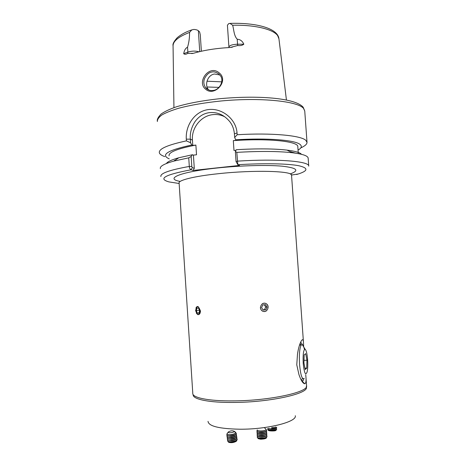 <?xml version="1.0" encoding="UTF-8"?>
<svg xmlns="http://www.w3.org/2000/svg" width="466" height="466" viewBox="0 0 466 466"><rect width="100%" height="100%" fill="white"/><g stroke="black" fill="none" stroke-linecap="round" stroke-linejoin="round"><path stroke-width="0.7" d="M205.657 89.216C196.314 82.167 209.217 64.221 219.078 72.812C229.534 80.711 214.418 97.149 205.657 89.216M212.077 72.009C209.17 72.271 206.642 74.473 204.504 78.632C203.38 81.771 203.7 84.707 205.465 87.439L206.7 88.773C208.861 90.317 210.964 90.882 213.014 90.468C219.591 90.078 224.56 80.472 220.29 75.609L218.711 73.878C215.939 72.114 213.725 71.49 212.077 72.009M300.797 147.879C304.95 146.021 307.024 144.192 307.018 142.38L305.812 140.33C300.89 135.455 271.771 132.676 237.165 134.732L234.66 137.487L234.41 133.794C233.926 128.966 232.342 124.865 229.656 121.492C223.36 114.077 216.486 111.927 209.251 112.661C203.502 113.448 198.714 116.494 194.887 121.812C191.369 127.509 189.848 133.288 190.332 139.148L190.571 142.777L186.417 140.872C167.469 144.961 158.452 148.951 159.36 152.854C159.809 154.275 161.62 155.522 164.789 156.611M169.053 155.83C168.383 152.271 177.325 148.683 195.883 145.072L192.778 145.439L192.423 140.097C191.392 128.051 200.875 115.964 212.56 114.671C216.935 114.129 221.059 114.875 224.932 116.896M219.783 74.944L214.581 74.012C207.848 74.758 204.329 84.439 208.29 89.437L208.739 90.002M201.376 51.243L200.275 34.764L199.617 31.904L198.353 30.727C197.543 30.034 196.052 29.603 193.879 29.434L191.829 29.876L189.546 32.428C189.621 37.589 188.957 42.517 187.548 47.206C185.544 48.167 184.262 50.34 183.697 53.724L187.868 52.087L187.548 47.206M195.883 145.072L196.524 154.77L193.419 155.131L192.423 154.741L178.804 157.764C171.692 159.756 167.556 161.673 166.385 163.514M237.846 164.708L239.536 165.43L193.192 170.445L191.142 169.775C189.959 169.1 189.347 167.987 189.307 166.444L188.742 157.84L173.876 161.085C164.131 163.816 159.634 166.339 160.374 168.651M188.742 157.84L191.153 156.477L192.423 154.741M298.054 150.081C301.525 148.101 302.207 146.237 300.104 144.477C295.275 140.103 267.734 137.767 235.703 139.788L236.53 140.243L233.315 140.627L233.984 150.477L236.052 150.238M234.66 137.487L235.703 139.788M303.634 346.64L303.483 342.615C303.279 338.869 302.341 338.712 300.669 342.143L302.446 344.677M300.162 343.337L300.925 345.05M300.669 342.143C299.329 345.032 298.269 349.022 297.494 354.108L296.772 364.831L298.951 374.594C300.949 380.402 302.888 383.454 304.752 383.763C305.9 383.466 306.296 381.287 305.952 377.233L305.725 374.67M268.189 306.989C267.385 303.582 265.434 302.492 262.323 303.721M196.332 313.146L197.724 314.62C199.372 314.894 200.287 313.653 200.473 310.904M198.201 306.605C197.17 306.302 196.419 306.814 195.936 308.16M260.337 307.711C261.193 311.096 263.156 312.203 266.22 311.038M303.884 378.707L303.022 380.769L302.009 381.415M302.335 378.38L301.496 380.588M186.417 140.872L186.307 139.165C185.351 125.587 194.52 111.426 208.232 109.592C221.962 107.693 236.145 119.005 237.043 132.985L237.165 134.732M295.63 153.18L289.91 151.59M290.807 152.038L291.25 151.864M298.31 153.623L297.809 146.714C298.613 141.443 269.138 138.128 233.315 140.627M192.778 145.439L191.782 145.013L190.571 142.777M191.782 145.013C167.684 150.192 160.17 154.817 169.251 158.883M174.465 160.397L174.797 160.467M301.485 154.304C299.976 152.522 295.135 151.124 286.963 150.11C274.055 148.637 257.197 148.497 236.379 149.691L235.353 151.427L236.804 152.37L237.852 164.708L236.046 161.603L235.353 151.427M308.731 166.077L308.166 158.23C308.049 155.86 302.719 154.025 292.176 152.726C278.15 151.17 259.696 151.054 236.804 152.37M298.257 174.004L291.53 175.024M291.588 175.764L291.786 175M228.911 47.014L227.42 25.228L228.754 23.591L229.977 23.393L232.662 25.246C233.944 29.824 233.868 35.69 237.217 39.231C240.24 39.4 242.442 41.06 243.823 44.223C242.303 45.435 240.27 45.866 237.724 45.511L230.053 47.52C216.288 48.248 204.079 50.171 193.425 53.293L187.722 53.404C186.039 54.411 184.693 54.516 183.697 53.724M207.061 86.991L219.003 87.381M206.991 81.218L221.758 81.841M191.153 156.477L191.811 166.467L192.242 167.603L194.287 168.296L193.419 155.131M194.287 168.296L193.192 170.445M308.737 166.152C309.785 161.329 277.887 158.533 237.404 161.149L236.046 161.603M191.811 166.467L189.307 166.444C169.502 170.014 160.024 173.387 160.881 176.556M192.242 167.603L191.142 169.775C165.104 174.663 157.718 178.705 168.972 181.909L179.136 183.488M275.965 427.095L276.717 427.672C276.128 428.178 274.404 428.417 271.556 428.382M276.309 427.345L276.699 427.637M271.661 427.567C273.979 427.59 275.365 427.398 275.82 426.984L276.717 427.811C276.128 428.318 274.41 428.557 271.562 428.522M275.965 428.516L275.825 428.417C275.377 428.837 273.991 429.029 271.666 429.005L268.393 428.359L267.496 429.017L268.276 428.446M276.734 429.087L276.722 429.104C276.134 429.617 274.416 429.856 271.567 429.827C269.249 429.722 267.892 429.454 267.496 429.017L267.467 429.07C267.688 429.547 269.051 429.85 271.567 429.967C274.416 430.002 276.134 429.757 276.722 429.244L276.734 429.075M276.309 428.772L276.728 429.058M267.501 428.959L267.944 428.685M276.245 430.153L275.837 429.85C275.389 430.275 274.002 430.473 271.672 430.444L268.399 429.792L267.991 430.089C268.346 430.485 269.558 430.724 271.626 430.817C274.171 430.846 275.709 430.631 276.233 430.17L275.709 429.687M268.515 429.623L267.991 430.089M275.802 430.438C275.319 431.19 268.917 431.137 268.433 430.374M264.711 428.068L266.243 429.448L266.028 429.868C264.915 430.631 263.005 430.992 260.29 430.957C258.362 430.834 257.325 430.491 257.185 429.92L257.185 429.891M265.509 430.24C262.894 431.376 260.366 431.481 257.914 430.555M266.034 429.856L266.698 430.491L266.465 430.957C265.259 431.79 263.179 432.186 260.226 432.145C258.106 432.005 256.982 431.627 256.853 430.992L257.11 430.537M257.115 430.677L257.558 430.386M266.698 430.514L266.47 431.102C265.27 431.935 263.191 432.332 260.232 432.291C258.141 432.157 257.016 431.778 256.859 431.155L256.853 431.027M265.591 431.732C262.748 432.92 260.185 432.99 257.914 431.941M266.127 431.347L266.785 431.982L266.546 432.448C265.346 433.293 263.267 433.689 260.313 433.642C258.187 433.508 257.063 433.118 256.935 432.483L257.465 431.825M257.197 432.168L257.675 431.86M266.785 432.005L266.558 432.594C265.352 433.438 263.273 433.834 260.319 433.788C258.228 433.654 257.104 433.275 256.947 432.652L256.935 432.518M265.678 433.229C262.847 434.423 260.284 434.493 258.001 433.438M266.22 432.838L266.867 433.467L266.634 433.945C265.428 434.79 263.348 435.192 260.395 435.145C258.275 435.005 257.15 434.615 257.022 433.974L257.564 433.298M257.284 433.654L257.745 433.351M266.867 433.497L266.639 434.091C265.439 434.935 263.36 435.337 260.407 435.291C258.321 435.157 257.197 434.772 257.028 434.143L257.022 434.009M265.766 434.72C262.946 435.92 260.383 435.99 258.088 434.935M266.313 434.329L266.954 434.953L266.715 435.436C265.515 436.293 263.436 436.694 260.482 436.648C258.362 436.502 257.232 436.112 257.104 435.465L257.663 434.778M257.366 435.139L257.815 434.842M266.954 434.988L266.727 435.582C265.521 436.438 263.447 436.84 260.488 436.793C258.409 436.654 257.284 436.269 257.115 435.64L257.104 435.5M265.847 436.217C263.045 437.417 260.488 437.492 258.176 436.432M266.412 435.821L267.035 436.444L266.802 436.933C265.603 437.79 263.523 438.197 260.564 438.145C258.444 438.005 257.319 437.603 257.191 436.957L257.739 436.269M257.453 436.625L257.89 436.333M267.035 436.479L266.808 437.079C265.608 437.935 263.529 438.343 260.576 438.29C258.496 438.151 257.372 437.766 257.197 437.131L257.191 436.992M265.935 437.708C263.139 438.92 260.587 438.995 258.269 437.935M257.867 437.784L257.78 438.087C257.948 438.652 258.956 438.995 260.797 439.118C263.436 439.164 265.288 438.803 266.366 438.034L266.453 437.341M265.806 438.39L260.948 439.246L258.63 438.762M262.655 311.107C267.024 313.525 270.501 305.684 265.993 303.616C261.636 301.17 258.112 309.034 262.655 311.107M265.876 309.785L267.07 307.1L265.521 304.671L262.772 304.921L261.572 307.612L263.127 310.041L265.876 309.785L262.946 309.768M264.49 309.622L265.678 306.954L264.298 304.781M265.678 306.954L267.07 307.1M200.287 310.659C198.382 305.48 196.827 305.446 195.621 310.566C197.502 315.744 199.058 315.779 200.287 310.659M198.615 308.137L196.943 308.108L196.279 310.577L197.269 313.082L198.947 313.123L199.623 310.647L198.615 308.137M199.017 312.867L197.269 313.082M199.559 310.88L199.291 310.216L196.279 310.577M234.2 431.493C233.763 432.652 227.932 433.287 228.218 432.145L228.258 432.017C230.495 430.689 232.487 430.45 234.241 431.306L234.2 431.493M234.549 431.778L235.796 432.786C235.097 433.689 233.39 434.3 230.676 434.621C228.48 434.761 227.251 434.51 226.994 433.858L227.484 433.1M235.225 433.345C234.48 434.085 233.012 434.574 230.821 434.825L227.822 434.469M235.732 432.891L236.32 433.794C235.563 434.778 233.705 435.442 230.752 435.797C228.264 435.949 226.925 435.646 226.744 434.889L227.21 434.19M236.402 433.683L236.344 433.933C235.58 434.918 233.728 435.588 230.769 435.937C228.387 436.089 227.053 435.815 226.767 435.104L226.761 435.011M235.499 434.679C234.876 435.471 233.379 436.007 231.02 436.287L227.915 435.832M235.982 434.359L236.524 435.244C235.761 436.234 233.909 436.904 230.95 437.254C228.462 437.411 227.128 437.102 226.942 436.339L227.367 435.669M235.65 432.996L236.338 433.45M236.582 435.005L236.542 435.39C235.784 436.38 233.926 437.05 230.973 437.399C228.596 437.551 227.262 437.271 226.971 436.56L226.959 436.479M235.691 436.141C235.062 436.933 233.571 437.469 231.223 437.743L228.124 437.294M236.186 435.803L236.722 436.7C235.965 437.696 234.107 438.366 231.153 438.716C228.666 438.867 227.326 438.558 227.14 437.79L227.559 437.12M235.866 434.446L236.53 434.895M236.78 436.456L236.74 436.84C235.982 437.836 234.124 438.506 231.171 438.856C228.8 439.007 227.466 438.727 227.169 438.017L227.158 437.912M235.889 437.597C235.248 438.395 233.763 438.925 231.421 439.199L228.328 438.751M236.39 437.254L236.92 438.151C236.163 439.153 234.311 439.828 231.352 440.178C228.864 440.329 227.525 440.015 227.344 439.24L227.752 438.57M236.076 435.896L236.728 436.339M237.002 438.034L236.938 438.29C236.18 439.292 234.328 439.968 231.375 440.318C229.004 440.469 227.67 440.184 227.367 439.467L227.361 439.38M236.087 439.059C235.441 439.852 233.949 440.387 231.619 440.661L228.532 440.207M236.6 438.704L237.118 439.601C236.361 440.609 234.509 441.29 231.555 441.634C229.068 441.785 227.728 441.471 227.542 440.69L227.944 440.021M236.279 437.341L236.926 437.784M237.2 439.485L237.142 439.741C236.384 440.749 234.526 441.43 231.573 441.78C229.214 441.925 227.874 441.64 227.571 440.923L227.559 440.819M236.279 440.516C235.627 441.314 234.142 441.85 231.823 442.118L228.736 441.669M228.247 441.518L228.218 441.809C228.521 442.444 229.709 442.688 231.794 442.56C234.427 442.251 236.087 441.64 236.763 440.737L236.716 440.23M236.489 438.791L237.124 439.228M236.035 441.407C233.874 442.584 231.602 442.933 229.214 442.45M227.676 440.481L228.072 440.073M227.478 439.036L227.88 438.623M227.274 437.591L227.693 437.172M227.076 436.141L227.501 435.716M226.872 434.696L227.315 434.26M307.612 359.659C307.117 353.671 306.273 350.199 305.096 349.25C303.448 349.692 302.824 354.445 303.22 363.515C304.275 373.237 305.579 376.021 307.141 371.862C307.781 368.792 307.939 364.727 307.612 359.659M304.461 349.436C303.791 346.622 303.063 345.003 302.271 344.572L301.176 345.038C299.574 348.16 299.038 354.609 299.556 364.371C300.611 375.346 302.154 380.006 304.199 378.34M305.69 353.653L304.17 354.888L303.925 362.898L305.218 369.555L306.721 368.146L306.948 360.241L305.69 353.653M304.001 360.323L306.948 360.241M304.95 368.187L306.721 368.146M192.423 140.097L190.332 139.148L186.307 139.165M157.263 120.671C157.17 119.046 158.434 116.844 161.05 114.071C164.731 111.473 169.968 109.009 176.754 106.691C188.206 103.289 202.151 100.662 218.583 98.821C257.529 95.047 295.31 97.907 303.185 107.25L304.747 110.978L303.5 108.351C297.675 101.192 260.715 97.266 221.635 100.93C205.057 102.607 190.769 105.042 178.781 108.223C171.639 110.384 166.03 112.615 161.958 114.916C158.819 117.211 157.287 119.418 157.357 121.539M189.546 32.428C178.274 36.767 172.781 41.381 173.067 46.268L173.94 107.623M278.936 38.824L277.666 35.655C273.391 29.323 254.908 24.715 232.662 25.246M208.028 421.346C208.483 426.157 219.043 428.778 239.705 429.215C267.56 429.448 297.291 421.794 295.281 415.719M193.209 394.667C192.324 399.181 208.949 402.752 233.833 402.443C270.717 402.298 309.686 393.351 306.284 386.978L306.558 385.755L305.952 377.233M290.662 174.168C291.524 174.645 291.821 175.006 291.547 175.257C293.032 170.981 254.022 169.793 218.344 173.707C193.745 176.27 177.732 180.383 179.119 183.144L192.778 393.17C191.846 397.655 208.558 401.209 233.623 400.877C270.018 400.708 308.83 392.075 306.558 385.755M180.214 181.425C164.428 178.752 179.672 171.977 216.451 168.08C240.007 165.523 267.268 164.795 282.291 166.193C297.098 167.9 299.737 170.474 290.219 173.929M303.716 382.755L302.62 382.26M296.609 174.505C308.271 171.028 308.958 168.098 298.671 165.71C287.807 163.595 263.942 163.094 237.852 164.708M187.722 53.404L187.868 52.087C191.811 50.881 195.51 50.788 198.965 51.802M199.745 51.615L198.353 30.727M228.893 47.579L228.917 47.083C229.441 45.412 232.324 44.456 237.561 44.212L237.217 39.231M237.724 45.511L237.561 44.212L243.823 44.223M234.41 133.794L237.043 132.985M173.049 45.645C172.548 43.99 173.958 41.328 177.284 37.664C181.181 34.397 186.033 31.799 191.829 29.876M229.977 23.393C256.096 22.549 277.509 28.205 278.901 38.497L286.427 99.969M178.804 157.764L173.876 161.085M304.747 110.978L307.012 142.293M303.483 342.615L291.547 175.257M302.306 381.386L304.752 383.763M303.022 380.769L301.618 380.792M286.963 150.11L292.176 152.726M205.465 87.439L208.29 89.437M191.567 53.549L192.796 53.444M232.656 47.049L231.06 47.416M257.587 430.403L256.853 430.974M257.698 431.865L256.935 432.46M257.774 433.363L257.022 433.945M257.849 434.854L257.104 435.436M257.931 436.345L257.191 436.922M266.232 435.943L267.035 436.444M266.138 434.452L266.954 434.953M266.051 432.961L266.867 433.467M265.964 431.469L266.785 431.982M265.882 429.984L266.698 430.491M228.218 432.145L226.989 433.747M235.58 433.071L236.379 433.467M235.767 434.516L236.577 434.912M235.977 435.966L236.775 436.362M236.18 437.417L236.973 437.807M236.39 438.867L237.171 439.252M228.107 440.09L227.548 440.597M227.915 438.634L227.35 439.147M227.723 437.184L227.152 437.702M227.53 435.727L226.948 436.258M227.338 434.277L226.75 434.813M234.241 431.306L235.854 432.512M305.096 349.25L302.271 344.572M299.533 345.09L301.176 345.038"/></g></svg>
